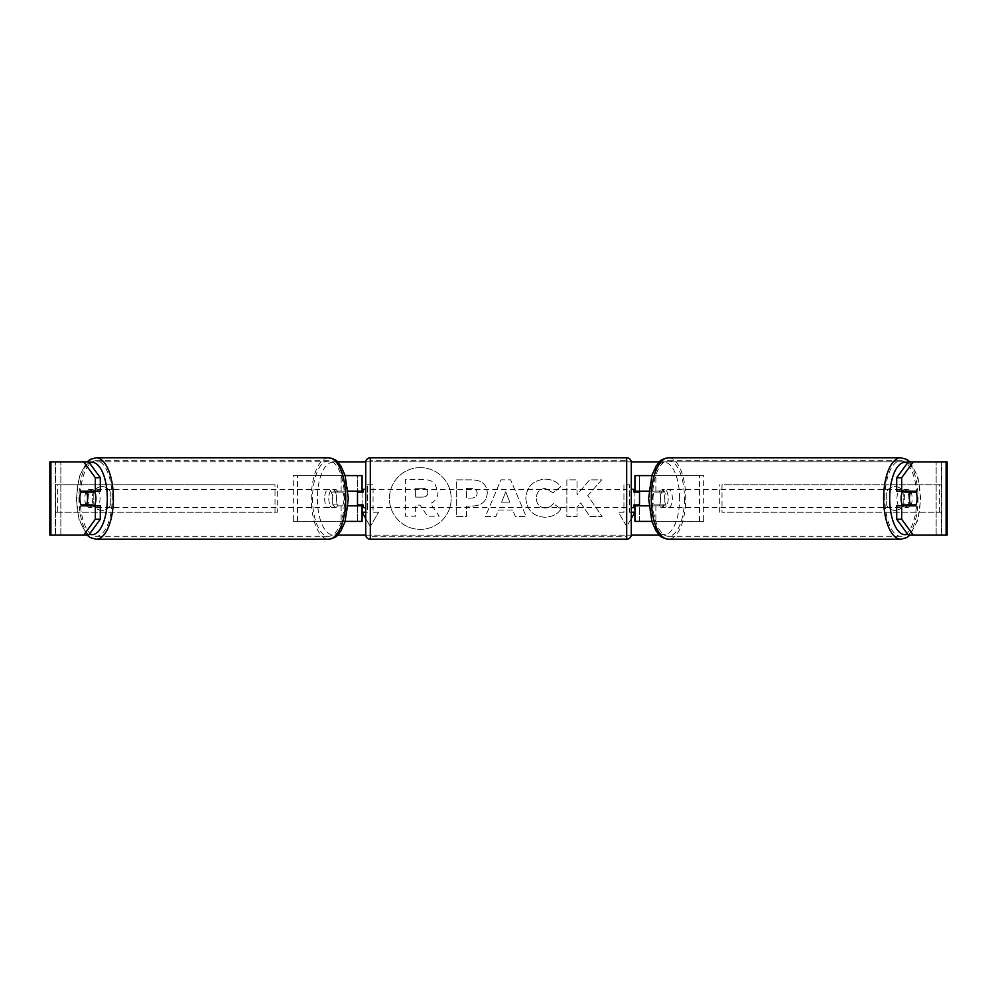 <?xml version="1.0" encoding="UTF-8"?>
<svg xmlns="http://www.w3.org/2000/svg" width="997" height="997" viewBox="0 0 997 997"><rect width="100%" height="100%" fill="white"/><g stroke="black" fill="none" stroke-linecap="round" stroke-linejoin="round"><path stroke-width="0.75" stroke-dasharray="4.99 3.74" d="M293.33 521.394L345.274 521.394L293.33 521.394L293.33 475.606L357.499 475.606L357.499 491.172L337.809 491.172A9.16 3.863 -90 0 0 336.263 498.5A9.16 3.863 -90 0 0 337.809 505.828L348.078 505.828M348.078 491.172L333.659 491.172A9.16 3.863 -90 0 0 332.113 498.5A9.16 3.863 -90 0 0 333.659 505.828M341.124 491.172L341.124 475.606L345.161 475.606M337.809 505.828L345.274 505.828L345.274 521.394L357.499 521.394L357.499 475.606L362.073 475.606L357.499 475.606M362.073 475.606L362.073 521.394L357.499 521.394L357.499 505.828L362.073 505.828M341.124 505.828L341.124 521.394L345.161 521.394M357.499 504.906L357.499 492.094L357.499 504.906L362.995 504.906L362.995 507.66M362.073 521.394L357.499 521.394M362.073 504.906L362.073 492.094M297.48 521.394L297.48 475.606L293.33 475.606M297.48 475.606L345.274 475.606L345.274 491.172M345.274 505.828L357.499 505.828M357.499 491.172L362.073 491.172M337.809 491.172L333.659 491.172M703.67 521.394L651.726 521.394L703.67 521.394L703.67 475.606L639.501 475.606L639.501 491.172L659.191 491.172A9.16 3.863 -90 0 1 660.737 498.5A9.16 3.863 -90 0 1 659.191 505.828L634.927 505.828M659.191 491.172L663.341 491.172A9.16 3.863 -90 0 1 664.887 498.5A9.16 3.863 -90 0 1 663.341 505.828L648.922 505.828M648.922 491.172L663.341 491.172M655.876 491.172L655.876 475.606L651.839 475.606M655.876 505.828L655.876 521.394L651.839 521.394M651.726 505.828L651.726 521.394L634.927 521.394L639.501 521.394L639.501 475.606L634.927 475.606L639.501 475.606M639.501 504.906L639.501 492.094L639.501 504.906L634.005 504.906L634.005 507.66M639.501 521.394L639.501 505.828M634.927 521.394L634.927 475.606M634.927 504.906L634.927 492.094M699.52 521.394L699.52 475.606L703.67 475.606M699.52 475.606L651.726 475.606L651.726 491.172M639.501 491.172L634.927 491.172M659.191 505.828L663.341 505.828M902.671 491.172A9.16 3.863 -90 0 1 904.989 489.34A9.16 3.863 -90 0 1 908.853 498.5A9.16 3.863 -90 0 1 904.989 507.66A9.16 3.863 -90 0 1 902.671 505.828M905.151 491.172A9.16 3.863 -90 0 1 907.482 489.34A9.16 3.863 -90 0 1 909.8 491.172M916.044 492.094L904.715 492.094M904.715 504.906L916.044 504.906M909.8 505.828A9.16 3.863 -90 0 1 907.482 507.66A9.16 3.863 -90 0 1 905.151 505.828M668.202 498.5A9.16 3.863 -90 0 1 664.338 507.66A9.16 3.863 -90 0 1 660.463 498.5A9.16 3.863 -90 0 1 664.338 489.34A9.16 3.863 -90 0 1 668.202 498.5M652.998 498.5A9.16 3.863 -90 0 1 654.107 492.094L659.079 492.094A9.16 3.863 -90 0 1 661.846 489.34A9.16 3.863 -90 0 1 664.613 492.094L659.628 492.094A9.16 3.863 -90 0 1 660.737 498.5A9.16 3.863 -90 0 1 659.628 504.906L664.613 504.906A9.16 3.863 -90 0 1 661.846 507.66A9.16 3.863 -90 0 1 659.079 504.906L654.107 504.906A9.16 3.863 -90 0 1 652.998 498.5M659.628 492.094L654.107 492.094M654.107 504.906L659.628 504.906M659.079 492.094L664.613 492.094M664.613 504.906L659.079 504.906M664.613 498.5A9.16 3.863 -90 0 1 668.489 489.34A9.16 3.863 -90 0 1 672.352 498.5A9.16 3.863 -90 0 1 668.489 507.66A9.16 3.863 -90 0 1 664.613 498.5M896.964 498.5A9.16 3.863 -90 0 1 900.839 489.34A9.16 3.863 -90 0 1 904.703 498.5A9.16 3.863 -90 0 1 900.839 507.66A9.16 3.863 -90 0 1 896.964 498.5M884.862 498.5A37.811 15.977 -90 0 1 900.839 460.689A37.811 15.977 -90 0 1 916.816 498.5A37.811 15.977 -90 0 1 900.839 536.311A37.811 15.977 -90 0 1 884.862 498.5M684.465 498.5A37.811 15.977 -90 0 1 668.489 536.311A37.811 15.977 -90 0 1 652.499 498.5A37.811 15.977 -90 0 1 668.489 460.689A37.811 15.977 -90 0 1 684.465 498.5M420.298 467.618A30.882 30.882 0 0 0 389.416 498.5A30.882 30.882 0 0 0 420.298 529.382A30.882 30.882 0 0 0 451.18 498.5A30.882 30.882 0 0 0 420.298 467.618A30.882 30.882 0 0 0 389.416 498.5A30.882 30.882 0 0 0 420.298 529.382A30.882 30.882 0 0 0 451.18 498.5A30.882 30.882 0 0 0 420.298 467.618M50.884 535.127L60.842 535.127L49.85 535.127L55.346 535.127L49.85 535.127L49.85 461.873L83.711 461.873M87.051 535.127L79.099 519.998L76.295 498.5L79.099 477.002L87.051 461.873L337.622 461.873M365.762 461.873L631.238 461.873M659.378 461.873L947.15 461.873L941.654 461.873L947.15 461.873L947.15 535.127L936.158 535.127L946.116 535.127M659.378 535.127L337.622 535.127M365.762 535.127L631.238 535.127M587.781 495.646L601.652 479.893L589.613 479.893L577.001 494.749L577.001 479.893L566.857 479.893L566.857 516.521L577.001 516.521L577.001 507.049L580.715 502.912L589.925 516.521L602.113 516.521L587.781 495.646L601.652 479.893L589.613 479.893L577.001 494.749L577.001 479.893L566.857 479.893L566.857 516.521L577.001 516.521L577.001 507.049L580.715 502.912L589.925 516.521L602.113 516.521L587.781 495.646M512.695 510.015L498.5 510.015L495.92 516.521L485.439 516.521L500.943 479.856L510.663 479.856L526.154 516.521L515.337 516.521L512.695 510.015L498.5 510.015L495.92 516.521L485.439 516.521L500.943 479.856L510.663 479.856L526.154 516.521L515.337 516.521L512.695 510.015M110.281 505.242A9.16 9.16 0 0 1 93.805 505.242L93.805 491.758A9.16 9.16 0 0 1 110.281 491.758L110.281 505.242A9.16 9.16 0 0 1 93.805 505.242L93.805 491.758A9.16 9.16 0 0 1 110.281 491.758L110.281 505.242M903.195 505.242L903.195 491.758A9.16 9.16 0 0 0 886.719 491.758L886.719 505.242A9.16 9.16 0 0 0 903.195 505.242L903.195 491.758A9.16 9.16 0 0 0 886.719 491.758L886.719 505.242A9.16 9.16 0 0 0 903.195 505.242M631.263 518.577L626.689 526.503L618.439 512.234L623.935 512.234L623.935 484.766L629.431 484.766L623.935 484.766L623.935 512.234L618.439 512.234L626.689 526.503L634.927 512.234L629.431 512.234L629.431 484.766L629.431 512.234L631.263 512.234M365.737 518.577L370.311 526.503L362.073 512.234L367.569 512.234L367.569 484.766L367.569 512.234L365.737 512.234M367.569 484.766L373.065 484.766L373.065 512.234L373.065 484.766L367.569 484.766M378.561 512.234L373.065 512.234L378.561 512.234L370.311 526.503L378.561 512.234M487.296 492.767L487.296 492.867C486.598 501.578 481.339 505.978 471.544 506.052L466.521 506.052L466.521 516.521L456.364 516.521L456.364 479.893L472.067 479.893C481.775 480.13 486.848 484.417 487.296 492.767L487.296 492.867C486.598 501.578 481.339 505.978 471.544 506.052L466.521 506.052L466.521 516.521L456.364 516.521L456.364 479.893L472.067 479.893C481.775 480.13 486.848 484.417 487.296 492.767M560.95 508.981C557.871 514.116 552.463 516.87 544.736 517.256C533.208 516.409 526.902 510.09 525.843 498.313L525.843 498.201C526.728 486.524 533.171 480.168 545.147 479.158C552.45 479.457 557.635 482 560.688 486.798L553.048 492.717L545.047 488.418C539.564 488.979 536.66 492.206 536.311 498.101L536.311 498.201C536.66 504.22 539.564 507.473 545.047 507.996C548.612 507.847 551.366 506.364 553.31 503.547L560.95 508.981C557.871 514.116 552.463 516.87 544.736 517.256C533.208 516.409 526.902 510.09 525.843 498.313L525.843 498.201C526.728 486.524 533.171 480.168 545.147 479.158C552.45 479.457 557.635 482 560.688 486.798L553.048 492.717L545.047 488.418C539.564 488.979 536.66 492.206 536.311 498.101L536.311 498.201C536.66 504.22 539.564 507.473 545.047 507.996C548.612 507.847 551.366 506.364 553.31 503.547L560.95 508.981M88.696 461.873L908.304 461.873M88.696 535.127L55.857 535.127L55.857 461.873L50.884 461.873M946.116 461.873L941.143 461.873L941.143 535.127L908.304 535.127M911.071 504.906A9.16 3.863 90 0 0 911.071 492.094M915.607 491.172L896.702 491.172M896.702 505.828L915.607 505.828M941.654 535.127L941.654 461.873L941.654 535.127M55.346 535.127L55.346 461.873L55.346 535.127M81.393 491.172L100.298 491.172M85.929 504.906A9.16 3.863 90 0 1 84.82 498.5A9.16 3.863 90 0 1 85.929 492.094M100.298 505.828L81.393 505.828M438.019 492.044L438.019 492.144C437.783 497.74 435.265 501.491 430.467 503.41L439.228 516.209L427.489 516.209L420.086 505.093L415.637 505.093L415.637 516.209L405.467 516.209L405.467 479.507L422.815 479.507C428.374 479.582 432.362 480.903 434.767 483.495L438.019 492.144C437.783 497.74 435.265 501.491 430.467 503.41L439.228 516.209L427.489 516.209L420.086 505.093L415.637 505.093L415.637 516.209L405.467 516.209L405.467 479.507L422.815 479.507C428.374 479.582 432.362 480.903 434.767 483.495L438.019 492.044M501.616 502.164L509.779 502.164L505.728 491.82L501.616 502.164L509.779 502.164L505.728 491.82L501.616 502.164M477.139 493.241C477.015 490.063 475.071 488.455 471.282 488.418L466.521 488.418L466.521 498.101L471.332 498.101C475.071 497.952 477.015 496.369 477.139 493.341L477.139 493.241C477.015 490.063 475.071 488.455 471.282 488.418L466.521 488.418L466.521 498.101L471.332 498.101C475.071 497.952 477.015 496.369 477.139 493.341L477.139 493.241M427.8 492.78L427.8 492.668C427.663 489.776 425.831 488.331 422.292 488.318L415.637 488.318L415.637 497.129L422.342 497.129C425.893 497.017 427.713 495.559 427.8 492.78L427.8 492.668C427.663 489.776 425.831 488.331 422.292 488.318L415.637 488.318L415.637 497.129L422.342 497.129C425.893 497.017 427.713 495.559 427.8 492.78M94.329 491.172A9.16 3.863 -90 0 0 92.011 489.34A9.16 3.863 -90 0 0 88.147 498.5A9.16 3.863 -90 0 0 92.011 507.66A9.16 3.863 -90 0 0 94.329 505.828M87.2 505.828A9.16 3.863 -90 0 0 89.518 507.66A9.16 3.863 -90 0 0 91.849 505.828M92.285 504.906L80.956 504.906M80.956 492.094L92.285 492.094M91.849 491.172A9.16 3.863 -90 0 0 89.518 489.34A9.16 3.863 -90 0 0 87.2 491.172M328.798 498.5A9.16 3.863 -90 0 0 332.662 507.66A9.16 3.863 -90 0 0 336.537 498.5A9.16 3.863 -90 0 0 332.662 489.34A9.16 3.863 -90 0 0 328.798 498.5M342.893 504.906A9.16 3.863 -90 0 0 344.002 498.5A9.16 3.863 -90 0 0 342.893 492.094L337.921 492.094A9.16 3.863 -90 0 0 335.154 489.34A9.16 3.863 -90 0 0 332.387 492.094L337.372 492.094A9.16 3.863 -90 0 0 336.263 498.5A9.16 3.863 -90 0 0 337.372 504.906L332.387 504.906A9.16 3.863 -90 0 0 335.154 507.66A9.16 3.863 -90 0 0 337.921 504.906L337.372 504.906M337.372 492.094L342.893 492.094M337.921 492.094L332.387 492.094M332.387 504.906L337.921 504.906M324.648 498.5A9.16 3.863 -90 0 0 328.512 507.66A9.16 3.863 -90 0 0 332.387 498.5A9.16 3.863 -90 0 0 328.512 489.34A9.16 3.863 -90 0 0 324.648 498.5M92.297 498.5A9.16 3.863 -90 0 0 96.161 507.66A9.16 3.863 -90 0 0 100.036 498.5A9.16 3.863 -90 0 0 96.161 489.34A9.16 3.863 -90 0 0 92.297 498.5M112.138 498.5A37.811 15.977 -90 0 0 96.161 460.689A37.811 15.977 -90 0 0 80.184 498.5A37.811 15.977 -90 0 0 96.161 536.311A37.811 15.977 -90 0 0 112.138 498.5M344.501 498.5A37.811 15.977 -90 0 0 328.512 460.689A37.811 15.977 -90 0 0 312.535 498.5A37.811 15.977 -90 0 0 328.512 536.311A37.811 15.977 -90 0 0 344.501 498.5M631.263 534.666L631.263 462.334M631.263 507.66L631.263 489.34L631.263 507.66M634.005 489.34L634.005 492.094L639.501 492.094M365.737 462.334L365.737 534.666M365.737 507.66L365.737 489.34L365.737 507.66M357.499 492.094L362.995 492.094L362.995 489.34M626.689 489.34L626.689 507.66L626.689 489.34L370.311 489.34L370.311 507.66L370.311 489.34M626.689 507.66L370.311 507.66M370.311 460.689L370.311 536.311L370.311 460.689L626.689 460.689L626.689 536.311L370.311 536.311M626.689 536.311L626.689 460.689M55.346 512.234L55.346 484.766L275.01 484.766L275.01 512.234L55.346 512.234L57.627 512.234L57.627 484.766L275.01 484.766M57.627 512.234L277.303 512.234L277.303 484.766M277.303 512.234L275.01 512.234M55.346 484.766L57.627 484.766M941.654 484.766L941.654 512.234L721.99 512.234L721.99 484.766L941.654 484.766L721.99 484.766M941.654 512.234L721.99 512.234M719.697 512.234L719.697 484.766M939.373 512.234L939.373 484.766M900.839 539.24A40.74 17.223 90 0 0 918.063 498.5A40.74 17.223 90 0 0 900.839 457.76M907.582 462.857A36.166 15.279 -90 0 1 920.268 498.5A36.166 15.279 -90 0 1 907.582 534.143M668.489 457.76A40.74 17.223 -90 0 1 685.712 498.5A40.74 17.223 -90 0 1 668.489 539.24M679.618 498.5A36.166 15.279 90 0 0 664.338 462.334A36.166 15.279 90 0 0 649.047 498.5A36.166 15.279 90 0 0 664.338 534.666A36.166 15.279 90 0 0 679.618 498.5M60.842 535.127L60.842 461.873L60.842 535.127M936.158 535.127L936.158 461.873L936.158 535.127M96.161 539.24A40.74 17.223 90 0 1 78.937 498.5A40.74 17.223 90 0 1 96.161 457.76M89.418 462.857A36.166 15.279 -90 0 0 76.732 498.5A36.166 15.279 -90 0 0 89.418 534.143M328.512 457.76A40.74 17.223 -90 0 0 311.288 498.5A40.74 17.223 -90 0 0 328.512 539.24M347.953 498.5A36.166 15.279 90 0 1 332.662 534.666A36.166 15.279 90 0 1 317.382 498.5A36.166 15.279 90 0 1 332.662 462.334A36.166 15.279 90 0 1 347.953 498.5M626.689 457.76L626.689 539.24M370.311 539.24L370.311 457.76M909.949 461.873L917.901 477.002L920.705 498.5L917.901 519.998L909.949 535.127M904.989 489.34L907.482 489.34M904.989 507.66L907.482 507.66M664.338 489.34L661.846 489.34M661.846 507.66L664.338 507.66M668.489 489.34L900.839 489.34M668.489 507.66L900.839 507.66M668.489 536.311L900.839 536.311M668.489 460.689L900.839 460.689M92.011 507.66L89.518 507.66M92.011 489.34L89.518 489.34M332.662 507.66L335.154 507.66M335.154 489.34L332.662 489.34M328.512 507.66L96.161 507.66M328.512 489.34L96.161 489.34M328.512 460.689L96.161 460.689M328.512 536.311L96.161 536.311"/><path stroke-width="1.5" d="M362.073 492.094L362.073 491.172L348.078 491.172M362.073 491.172L362.073 475.606L345.161 475.606M345.161 521.394L362.073 521.394L362.073 504.906M357.499 505.828L357.499 491.172M348.078 505.828L362.073 505.828M651.839 475.606L634.927 475.606L634.927 491.172L648.922 491.172M651.839 521.394L634.927 521.394L634.927 504.906M639.501 505.828L639.501 504.906L634.005 504.906L634.005 507.66L631.263 507.66M639.501 504.906L639.501 491.172M634.927 492.094L634.927 491.172M648.922 505.828L634.927 505.828M902.671 505.828A9.16 3.863 -90 0 1 901.114 498.5A9.16 3.863 -90 0 1 902.671 491.172M909.414 498.5A9.16 3.863 -90 0 1 910.523 492.094L916.044 492.094A9.16 3.863 -90 0 1 917.153 498.5A9.16 3.863 -90 0 1 916.044 504.906L910.523 504.906A9.16 3.863 -90 0 1 909.414 498.5M905.151 491.172A9.16 3.863 -90 0 0 904.715 492.094L910.523 492.094M909.8 491.172A9.16 3.863 -90 0 1 910.236 492.094M910.236 504.906A9.16 3.863 -90 0 1 909.8 505.828M905.151 505.828A9.16 3.863 -90 0 1 904.715 504.906L910.523 504.906M83.711 535.127L95.326 519.263L100.298 519.263L88.696 535.127L50.884 535.127L50.884 461.873L88.696 461.873L100.298 477.737L95.326 477.737L83.711 461.873L87.051 461.873L90.241 459.405L96.161 457.76A40.74 17.223 90 0 1 113.384 498.5A40.74 17.223 90 0 1 96.161 539.24L90.241 537.595L87.051 535.127M337.622 461.873L365.762 461.873M631.238 461.873L659.378 461.873M337.622 535.127L365.762 535.127M631.238 535.127L659.378 535.127M631.263 512.234L634.927 512.234L631.263 518.577M365.737 512.234L362.073 512.234L365.737 518.577M50.884 461.873L49.85 461.873L49.85 535.127L50.884 535.127M946.116 535.127L946.116 461.873L947.15 461.873L947.15 535.127L908.304 535.127L896.702 519.263L896.702 505.828L901.674 505.828L901.674 519.263L913.289 535.127M908.304 461.873L913.289 461.873L901.674 477.737L896.702 477.737L908.304 461.873M946.116 461.873L913.289 461.873M896.702 477.737L896.702 491.172L901.674 491.172L901.674 477.737M901.674 491.172L915.607 491.172A9.16 3.863 -90 0 1 915.607 505.828L901.674 505.828M896.702 519.263L901.674 519.263M910.622 505.828A9.16 3.863 90 0 0 911.071 504.906M911.071 492.094A9.16 3.863 90 0 0 910.622 491.172M85.929 492.094A9.16 3.863 90 0 1 86.378 491.172M86.378 505.828A9.16 3.863 90 0 1 85.929 504.906M100.298 519.263L100.298 505.828L95.326 505.828L95.326 519.263M95.326 477.737L95.326 491.172L100.298 491.172L100.298 477.737M95.326 491.172L81.393 491.172A9.16 3.863 -90 0 0 79.847 498.5A9.16 3.863 -90 0 0 81.393 505.828L95.326 505.828M94.329 505.828A9.16 3.863 -90 0 0 95.886 498.5A9.16 3.863 -90 0 0 94.329 491.172M86.477 504.906A9.16 3.863 -90 0 0 87.586 498.5A9.16 3.863 -90 0 0 86.477 492.094L80.956 492.094A9.16 3.863 -90 0 0 79.847 498.5A9.16 3.863 -90 0 0 80.956 504.906L92.285 504.906A9.16 3.863 -90 0 1 91.849 505.828M86.764 504.906A9.16 3.863 -90 0 0 87.2 505.828M86.477 492.094L92.285 492.094A9.16 3.863 -90 0 0 91.849 491.172M87.2 491.172A9.16 3.863 -90 0 0 86.764 492.094M370.311 457.76A4.574 4.574 0 0 0 365.737 462.334L365.737 534.666A4.574 4.574 0 0 0 370.311 539.24L626.689 539.24A4.574 4.574 0 0 0 631.263 534.666L631.263 462.334A4.574 4.574 0 0 0 626.689 457.76L370.311 457.76L370.311 539.24M639.501 492.094L634.005 492.094L634.005 489.34L631.263 489.34M365.737 489.34L362.995 489.34L362.995 492.094L357.499 492.094M357.499 504.906L362.995 504.906L362.995 507.66L365.737 507.66M900.839 539.24L668.489 539.24A40.74 17.223 -90 0 1 651.265 498.5A40.74 17.223 -90 0 1 668.489 457.76L900.839 457.76A40.74 17.223 90 0 0 883.616 498.5A40.74 17.223 90 0 0 900.839 539.24L906.759 537.595L909.949 535.127M907.582 534.143A36.166 15.279 -90 0 1 889.698 498.5A36.166 15.279 -90 0 1 907.582 462.857M89.418 534.143A36.166 15.279 -90 0 0 107.302 498.5A36.166 15.279 -90 0 0 89.418 462.857M96.161 539.24L328.512 539.24A40.74 17.223 -90 0 0 345.735 498.5A40.74 17.223 -90 0 0 328.512 457.76L96.161 457.76M626.689 539.24L626.689 457.76M900.839 457.76L906.759 459.405L909.949 461.873M668.489 457.76C657.87 459.929 659.815 462.321 656.176 465.911L651.926 475.307L648.623 498.5L651.926 521.693L656.176 531.089C659.815 534.679 657.87 537.071 668.489 539.24M328.512 539.24C339.13 537.071 337.185 534.679 340.824 531.089L345.074 521.693L348.377 498.5L345.074 475.307L340.824 465.911C337.185 462.321 339.13 459.929 328.512 457.76"/></g></svg>
